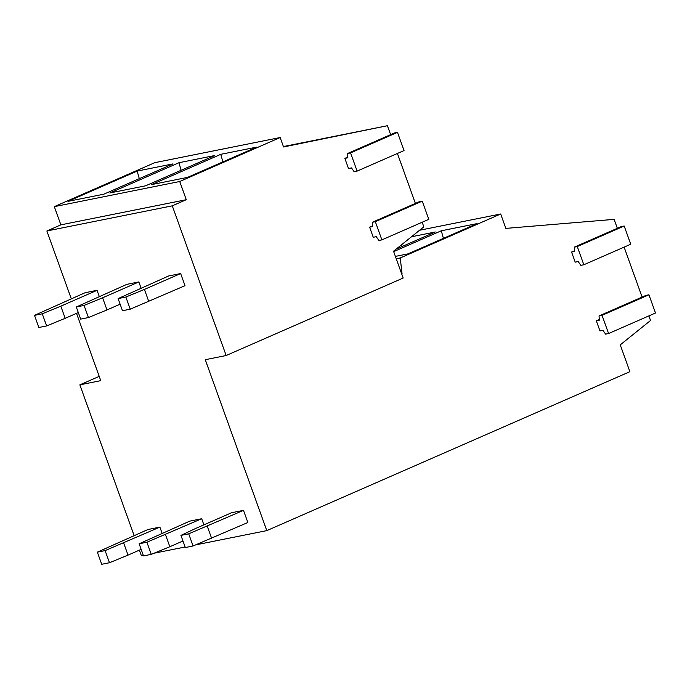 <?xml version="1.0" encoding="UTF-8"?>
<svg xmlns="http://www.w3.org/2000/svg" width="690" height="690" viewBox="0 0 690 690"><rect width="100%" height="100%" fill="white"/><g stroke="black" fill="none" stroke-linecap="round" stroke-linejoin="round"><path stroke-width="1.03" d="M577.271 246.554L624.183 226.018L621.198 226.622L574.287 247.158L574.546 251.445L571.562 252.04L575.201 262.157L578.194 261.553L580.842 265.357L583.826 264.762L577.271 246.554L574.287 247.158M583.826 264.762L630.738 244.226L624.183 226.018M571.562 252.04L574.511 250.755M602.034 315.33L648.945 294.794L645.961 295.389L599.049 315.925L599.308 320.212L596.324 320.815L599.964 330.924L602.948 330.329L605.604 334.132L608.589 333.537L602.034 315.33L599.049 315.925M608.589 333.537L655.5 313.001L648.945 294.794M596.324 320.815L599.265 319.522M375.326 221.671L422.237 201.135L419.253 201.739L372.341 222.275L372.6 226.562L369.616 227.157L373.255 237.274L376.24 236.67L378.896 240.474L381.88 239.879L375.326 221.671L372.341 222.275M381.88 239.879L428.792 219.342L422.237 201.135M283.418 146.556L387.418 125.709L283.555 146.961L280.166 137.534L179.719 181.505L186.274 199.703L172.276 205.836L226.165 355.514L403.176 278.027L393.533 251.22L423.832 226.838L422.177 222.24M390.635 134.654L387.418 125.709M415.397 203.421L397.414 153.465M369.616 227.157L372.557 225.871M344.853 158.381L348.502 168.498L351.486 167.903L354.134 171.707L357.118 171.103L350.563 152.904L347.579 153.499L347.846 157.786L344.853 158.381L347.803 157.096M280.166 137.534L154.758 162.676L54.312 206.646L60.867 224.854L46.868 230.978L71.277 298.761M76.53 313.346L100.757 380.656L79.859 384.848L134.119 535.561M357.118 171.103L404.038 150.567L397.483 132.368L394.49 132.963L347.579 153.499M195.805 544.859L266.797 530.619L205.266 359.706L226.165 355.514M46.868 230.978L172.276 205.836M139.371 550.146L141.39 555.769L143.322 555.381M153.999 553.233L185.127 546.998M60.867 224.854L186.274 199.703M54.312 206.646L179.719 181.505M151.602 184.601L187.439 177.416L256.594 147.143L220.766 154.327L151.602 184.601M109.805 192.984L145.633 185.8L214.797 155.526L178.969 162.711L109.805 192.984M68 201.359L103.836 194.183L172.992 163.901L137.163 171.086L68 201.359M401.606 273.654L402.037 273.568L401.64 273.74M79.859 384.848L99.213 376.378M350.563 152.904L397.483 132.368M617.343 228.304L614.126 219.36L505.865 228.39L500.681 213.995L400.235 257.965L402.037 273.568M266.797 530.619L629.884 371.677L620.241 344.879L650.532 320.496L648.876 315.899M642.105 297.079L624.122 247.124M222.905 161.891L220.766 154.327M181.099 170.275L178.969 162.711M139.294 178.658L137.163 171.086M396.25 258.767L400.235 257.965M419.589 230.253L500.681 213.995M395.396 256.395L407.954 253.877L477.109 223.603L441.281 230.788L393.68 251.626M411.507 236.756L435.312 231.987L396.12 249.142M443.42 238.352L441.281 230.788M401.615 246.735L401.149 245.088M118.102 298.598L122.475 310.733L130.238 309.172L125.865 297.036L118.102 298.598L168.705 275.948L180.651 273.551L185.015 285.686L130.238 309.172M180.651 273.551L144.426 289.412L148.79 301.547M144.426 289.412L125.865 297.036M195.322 528.609L231.547 512.748L243.492 510.35L247.865 522.494L193.079 545.98L185.317 547.532L180.944 535.397L195.322 528.609M243.492 510.35L188.706 533.836L193.079 545.98M188.706 533.836L180.944 535.397M207.267 526.211L211.632 538.347M76.305 306.981L80.67 319.116L88.432 317.555L84.068 305.42L76.305 306.981L126.908 284.332L138.845 281.934L141.053 288.058M138.845 281.934L102.62 297.795L106.993 309.931L88.432 317.555M102.62 297.795L84.068 305.42M120.112 304.187L106.993 309.931M201.696 518.733L146.91 542.219L139.147 543.78L189.75 521.131L201.696 518.733L203.895 524.857M139.147 543.78L143.511 555.916L151.274 554.355L146.91 542.219M165.462 534.595L169.835 546.73L151.274 554.355M182.962 540.986L169.835 546.73M34.5 315.356L38.873 327.491L46.635 325.939L42.263 313.803L34.5 315.356L85.103 292.715L97.049 290.318L99.248 296.433M97.049 290.318L60.824 306.17L65.188 318.314L46.635 325.939M60.824 306.17L42.263 313.803M78.315 312.561L65.188 318.314M159.89 527.117L105.104 550.603L97.342 552.155L147.945 529.515L159.89 527.117L162.09 533.232M97.342 552.155L101.715 564.291L109.477 562.738L105.104 550.603M123.665 542.978L128.03 555.114L109.477 562.738M141.157 549.369L128.03 555.114"/></g></svg>
